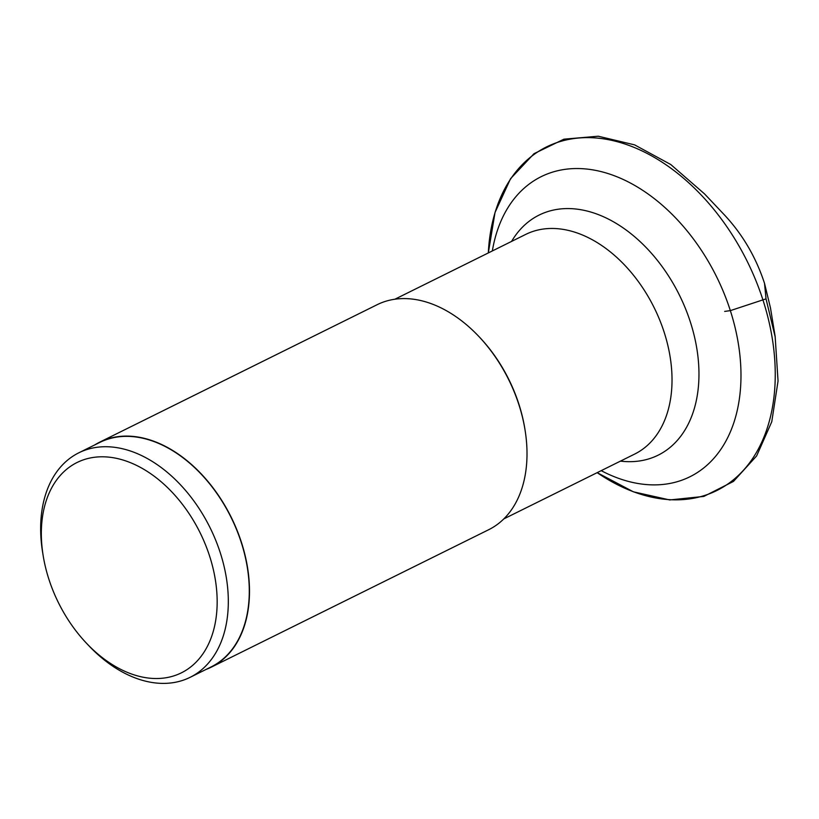 <?xml version="1.0" encoding="UTF-8"?>
<svg xmlns="http://www.w3.org/2000/svg" width="819" height="819" viewBox="0 0 819 819"><rect width="100%" height="100%" fill="white"/><g stroke="black" fill="none" stroke-linecap="round" stroke-linejoin="round"><path stroke-width="1.23" d="M601.197 470.659A167.475 112.705 -116.4 0 0 716.492 455.221A167.475 112.705 -116.4 0 0 730.343 310.626A167.475 112.705 -116.4 0 0 601.31 171.652A167.475 112.705 -116.4 0 0 492.342 250.942M99.703 442.158L377.231 304.658A125.573 84.511 63.6 0 1 478.757 336.374A125.573 84.511 63.6 0 1 519.041 405.108A125.573 84.511 63.6 0 1 524.999 429.709A125.573 84.511 63.6 0 1 488.718 529.698L211.2 667.188A125.573 84.511 -116.4 0 0 241.513 542.608A125.573 84.511 -116.4 0 0 99.703 442.158A125.573 84.511 -116.4 0 0 94.799 444.891M524.999 429.709L524.795 428.439A122.604 82.514 -116.4 0 0 518.97 404.422A122.604 82.514 -116.4 0 0 479.647 337.305L478.757 336.374M206.05 669.43A125.573 84.511 -116.4 0 0 211.2 667.188M164.65 677.958A117.383 79.003 -116.4 0 0 209.695 556.377A117.383 79.003 -116.4 0 0 93.827 457.36A117.383 79.003 -116.4 0 0 43.212 555.947A117.383 79.003 -116.4 0 0 48.792 578.941A117.383 79.003 -116.4 0 0 86.435 643.191A117.383 79.003 -116.4 0 0 164.65 677.958M86.435 643.191L88.8 645.689A125.297 84.326 -116.4 0 0 172.277 682.79A125.297 84.326 -116.4 0 0 190.1 677.333A125.297 84.326 -116.4 0 0 220.352 553.02A125.297 84.326 -116.4 0 0 96.683 447.328A125.297 84.326 -116.4 0 0 78.859 452.794A125.297 84.326 -116.4 0 0 42.66 552.559L43.212 555.947M78.859 452.794L99.826 442.403A125.297 84.326 63.6 0 1 241.318 542.628A125.297 84.326 63.6 0 1 211.077 666.942L190.1 677.333M764.526 283.374L770.474 307.913L775.143 336.414L778.05 381.06L771.764 421.754L756.623 455.937L733.486 481.408L703.849 496.416L669.727 499.938L633.404 491.82L597.164 472.655A191.738 129.044 63.6 0 0 741.533 472.317A191.738 129.044 63.6 0 0 763.062 300.317A191.738 129.044 63.6 0 0 606.265 139.281A191.738 129.044 63.6 0 0 488.319 252.938L495.024 212.5L510.565 178.675L534.039 153.665L563.943 139.179L598.218 136.21L634.592 144.871L670.771 164.527L704.524 193.888L724.375 214.865C742.557 234.336 755.947 257.176 764.526 283.374L766.031 298.853L730.343 310.626L724.682 311.415M775.05 336.384L766.031 298.853M394.912 299.211L525.778 234.377A122.604 82.514 63.6 0 1 664.199 332.34A122.604 82.514 63.6 0 1 664.229 332.453A122.604 82.514 63.6 0 1 634.633 454.095L503.767 518.929M620.444 461.128A133.988 90.172 -116.4 0 0 690.437 322.246A133.988 90.172 -116.4 0 0 690.397 322.123A133.988 90.172 -116.4 0 0 603.89 216.922A133.988 90.172 -116.4 0 0 511.588 241.41"/></g></svg>
